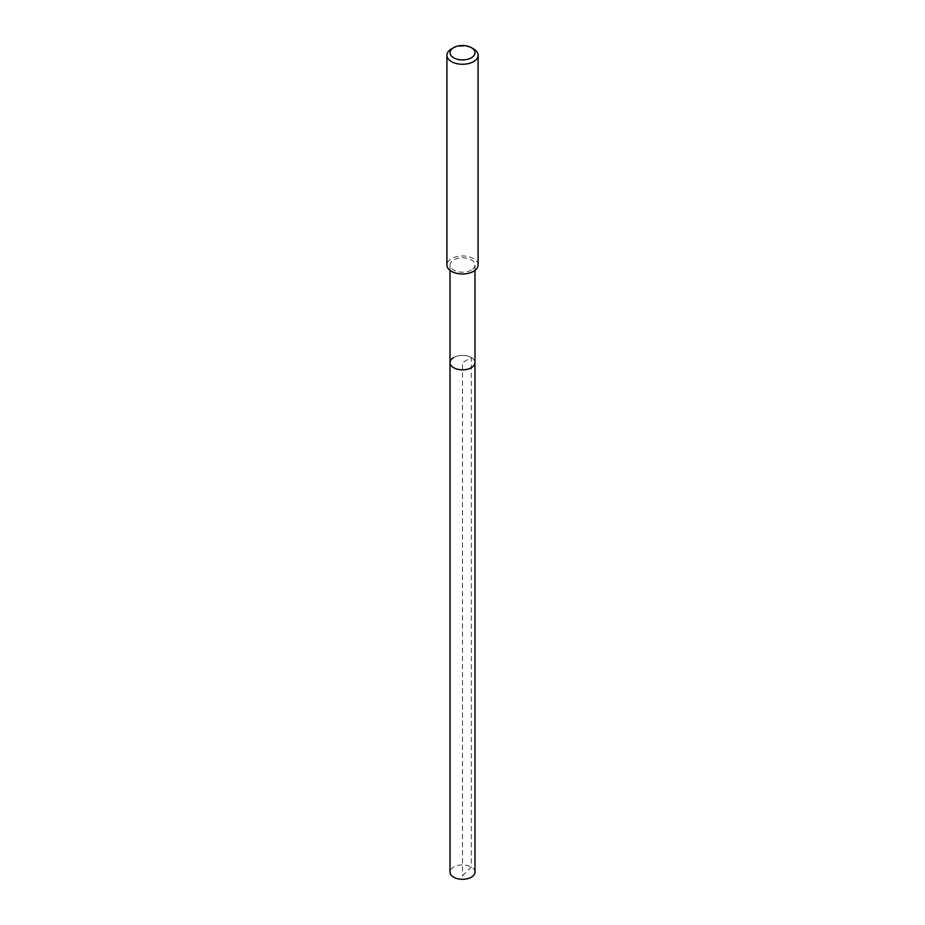 <?xml version="1.0" encoding="UTF-8"?>
<svg xmlns="http://www.w3.org/2000/svg" width="925" height="925" viewBox="0 0 925 925"><rect width="100%" height="100%" fill="white"/><g stroke="black" fill="none" stroke-linecap="round" stroke-linejoin="round"><path stroke-width="0.69" stroke-dasharray="4.62 3.47" d="M474.976 872.09A12.476 7.203 0 0 0 467.275 865.442A12.476 7.203 0 0 0 453.678 867.003A12.476 7.203 0 0 0 450.024 872.09M453.678 357.536A12.476 7.203 180 0 1 467.275 355.975A12.476 7.203 180 0 1 474.976 362.635A12.476 7.203 0 0 0 467.275 355.975A12.476 7.203 0 0 0 453.678 357.536A12.476 7.203 0 0 0 450.024 362.635M471.322 270.077A12.476 7.203 180 0 1 457.725 271.638A12.476 7.203 180 0 1 450.024 264.989A12.476 7.203 180 0 1 453.678 259.89A12.476 7.203 180 0 1 467.275 258.329A12.476 7.203 180 0 1 474.976 264.989A12.476 7.203 180 0 1 471.322 270.077M478.098 264.989A15.598 9.007 0 0 0 468.466 256.664A15.598 9.007 0 0 0 451.469 258.618A15.598 9.007 0 0 0 446.902 264.989M451.469 48.886A15.598 9.007 180 0 1 473.531 48.886M462.5 875.802L471.322 867.003L471.322 357.536L462.5 362.635L462.5 875.802M450.024 264.989L450.024 270.389M474.976 264.989L474.976 270.389"/><path stroke-width="1.39" d="M450.024 270.389L450.024 872.09A12.476 7.203 0 0 0 457.725 878.75A12.476 7.203 0 0 0 471.322 877.189A12.476 7.203 0 0 0 474.976 872.09L474.976 362.635A12.476 7.203 180 0 1 471.322 367.722A12.476 7.203 180 0 1 457.725 369.283A12.476 7.203 180 0 1 450.024 362.635A12.476 7.203 180 0 1 453.678 357.536M450.024 362.635A12.476 7.203 0 0 0 457.725 369.283A12.476 7.203 0 0 0 471.322 367.722A12.476 7.203 0 0 0 474.976 362.635L474.976 270.389M446.902 55.257L446.902 264.989A15.598 9.007 0 0 0 456.534 273.303A15.598 9.007 0 0 0 473.531 271.349A15.598 9.007 0 0 0 478.098 264.989L478.098 55.257A15.598 9.007 180 0 1 473.531 61.628A15.598 9.007 180 0 1 456.534 63.582A15.598 9.007 180 0 1 446.902 55.257A15.598 9.007 180 0 1 451.469 48.886L453.678 47.614A12.476 7.203 180 0 1 471.322 47.614A12.476 7.203 180 0 1 471.322 57.801A12.476 7.203 180 0 1 453.678 57.801A12.476 7.203 180 0 1 453.678 47.614L451.469 48.886M471.322 47.614L473.531 48.886A15.598 9.007 180 0 1 478.098 55.257"/></g></svg>
